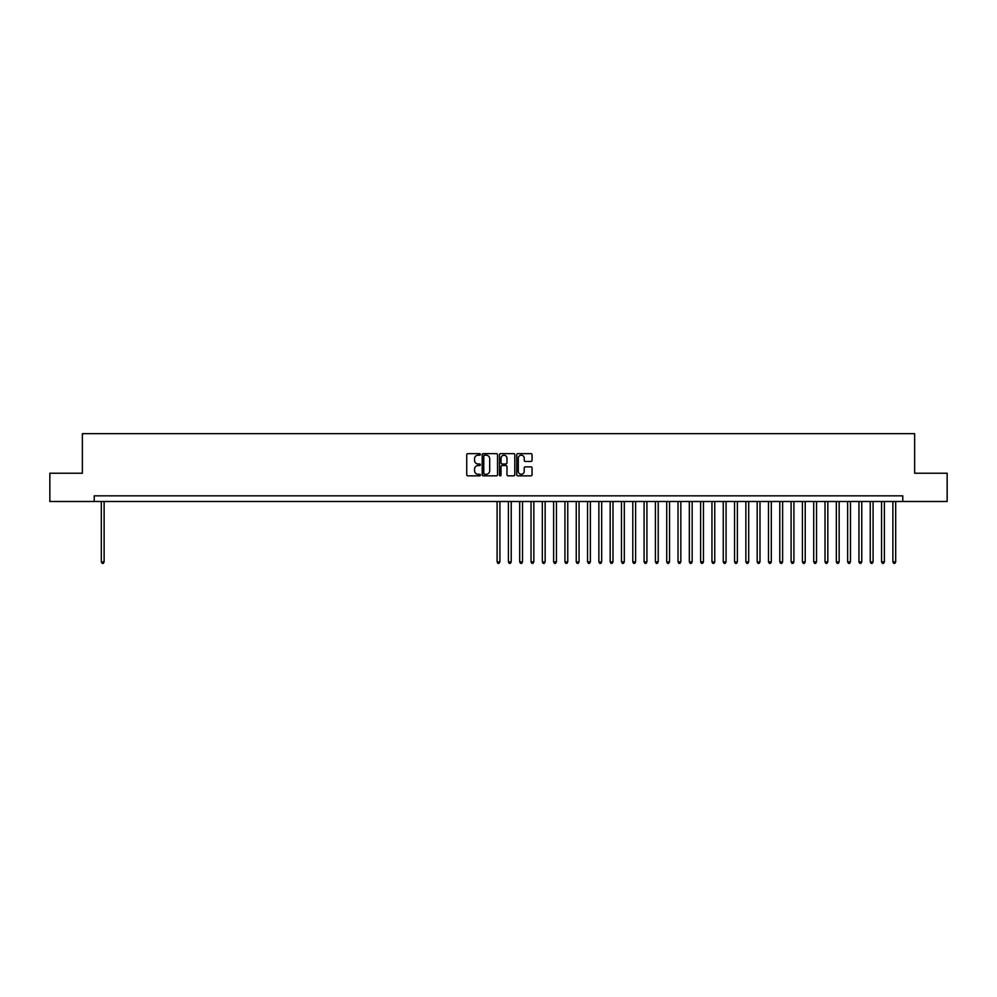 <?xml version="1.0" encoding="UTF-8"?>
<svg xmlns="http://www.w3.org/2000/svg" width="997" height="997" viewBox="0 0 997 997"><rect width="100%" height="100%" fill="white"/><g stroke="black" fill="none" stroke-linecap="round" stroke-linejoin="round"><path stroke-width="1.5" d="M480.404 454.42A0.773 0.773 0 0 0 479.632 453.647L467.842 453.647A1.109 1.109 0 0 0 466.733 454.757L466.733 474.734A1.109 1.109 0 0 0 467.842 475.843L479.632 475.843A0.773 0.773 0 0 0 480.404 475.071A0.773 0.773 0 0 0 479.632 474.285L478.099 474.285A3.552 3.552 0 0 1 474.547 470.734L474.547 469.076A3.552 3.552 0 0 1 478.099 465.524L479.632 465.524A0.773 0.773 0 0 0 480.404 464.739A0.773 0.773 0 0 0 479.632 463.966L478.099 463.966A3.552 3.552 0 0 1 474.547 460.415L474.547 458.757A3.552 3.552 0 0 1 478.099 455.205L479.632 455.205A0.773 0.773 0 0 0 480.404 454.42M530.94 461.474A1.109 1.109 0 0 0 532.049 460.365L532.049 454.757A1.109 1.109 0 0 0 530.94 453.647L517.842 453.647A1.109 1.109 0 0 0 516.733 454.757L516.733 474.734A1.109 1.109 0 0 0 517.842 475.843L530.94 475.843A1.109 1.109 0 0 0 532.049 474.734L532.049 467.967A1.109 1.109 0 0 0 530.94 466.858L525.332 466.858A1.109 1.109 0 0 0 524.223 467.967L524.223 471.319A2.966 2.966 0 0 1 521.257 474.285A2.966 2.966 0 0 1 518.29 471.319L518.29 458.171A2.966 2.966 0 0 1 521.257 455.205A2.966 2.966 0 0 1 524.223 458.171L524.223 460.365A1.109 1.109 0 0 0 525.332 461.474L530.94 461.474M94.229 501.491L49.85 501.491L49.85 473.226L82.365 473.226L82.365 433.645L914.635 433.645L914.635 473.226L947.15 473.226L947.15 501.491L902.771 501.491L902.771 495.845L94.229 495.845L94.229 501.491L902.771 501.491M497.528 454.757A1.109 1.109 0 0 0 496.419 453.647L483.321 453.647A1.109 1.109 0 0 0 482.212 454.757L482.212 474.734A1.109 1.109 0 0 0 483.321 475.843L496.419 475.843A1.109 1.109 0 0 0 497.528 474.734L497.528 454.757M500.581 453.647L513.679 453.647A1.109 1.109 0 0 1 514.788 454.757L514.788 474.734A1.109 1.109 0 0 1 513.679 475.843L508.071 475.843A1.109 1.109 0 0 1 506.962 474.734L506.962 466.633A1.109 1.109 0 0 0 505.853 465.524L502.139 465.524A1.109 1.109 0 0 0 501.03 466.633L501.03 475.071A0.773 0.773 0 0 1 500.245 475.843A0.773 0.773 0 0 1 499.472 475.071L499.472 454.757A1.109 1.109 0 0 1 500.581 453.647M484.542 455.205A0.773 0.773 0 0 0 483.769 455.978L483.769 473.513A0.773 0.773 0 0 0 484.542 474.285L486.15 474.285A3.552 3.552 0 0 0 489.701 470.734L489.701 458.757A3.552 3.552 0 0 0 486.15 455.205L484.542 455.205M506.962 458.221A2.966 2.966 0 0 0 503.996 455.255A2.966 2.966 0 0 0 501.03 458.221L501.03 462.857A1.109 1.109 0 0 0 502.139 463.966L505.853 463.966A1.109 1.109 0 0 0 506.962 462.857L506.962 458.221M101.308 501.491L101.308 561.884L104.124 561.884L104.124 501.491M104.124 561.884L103.277 563.355L102.155 563.355L101.308 561.884M497.092 501.491L497.092 561.884L499.908 561.884L499.908 501.491M499.908 561.884L499.061 563.355L497.939 563.355L497.092 561.884M508.395 501.491L508.395 561.884L511.224 561.884L511.224 501.491M511.224 561.884L510.377 563.355L509.243 563.355L508.395 561.884M519.699 501.491L519.699 561.884L522.528 561.884L522.528 501.491M522.528 561.884L521.68 563.355L520.546 563.355L519.699 561.884M531.015 501.491L531.015 561.884L533.844 561.884L533.844 501.491M533.844 561.884L532.984 563.355L531.862 563.355L531.015 561.884M542.318 501.491L542.318 561.884L545.147 561.884L545.147 501.491M545.147 561.884L544.3 563.355L543.166 563.355L542.318 561.884M553.622 501.491L553.622 561.884L556.451 561.884L556.451 501.491M556.451 561.884L555.603 563.355L554.469 563.355L553.622 561.884M564.938 501.491L564.938 561.884L567.767 561.884L567.767 501.491M567.767 561.884L566.919 563.355L565.785 563.355L564.938 561.884M576.241 501.491L576.241 561.884L579.07 561.884L579.07 501.491M579.07 561.884L578.223 563.355L577.089 563.355L576.241 561.884M587.557 501.491L587.557 561.884L590.374 561.884L590.374 501.491M590.374 561.884L589.526 563.355L588.404 563.355L587.557 561.884M598.861 501.491L598.861 561.884L601.69 561.884L601.69 501.491M601.69 561.884L600.842 563.355L599.708 563.355L598.861 561.884M610.164 501.491L610.164 561.884L612.993 561.884L612.993 501.491M612.993 561.884L612.146 563.355L611.011 563.355L610.164 561.884M621.48 501.491L621.48 561.884L624.309 561.884L624.309 501.491M624.309 561.884L623.449 563.355L622.327 563.355L621.48 561.884M632.783 501.491L632.783 561.884L635.612 561.884L635.612 501.491M635.612 561.884L634.765 563.355L633.631 563.355L632.783 561.884M644.087 501.491L644.087 561.884L646.916 561.884L646.916 501.491M646.916 561.884L646.068 563.355L644.934 563.355L644.087 561.884M655.403 501.491L655.403 561.884L658.232 561.884L658.232 501.491M658.232 561.884L657.384 563.355L656.25 563.355L655.403 561.884M666.706 501.491L666.706 561.884L669.535 561.884L669.535 501.491M669.535 561.884L668.688 563.355L667.554 563.355L666.706 561.884M678.022 501.491L678.022 561.884L680.839 561.884L680.839 501.491M680.839 561.884L679.991 563.355L678.87 563.355L678.022 561.884M689.326 501.491L689.326 561.884L692.155 561.884L692.155 501.491M692.155 561.884L691.307 563.355L690.173 563.355L689.326 561.884M700.629 501.491L700.629 561.884L703.458 561.884L703.458 501.491M703.458 561.884L702.611 563.355L701.477 563.355L700.629 561.884M711.945 501.491L711.945 561.884L714.762 561.884L714.762 501.491M714.762 561.884L713.914 563.355L712.793 563.355L711.945 561.884M723.249 501.491L723.249 561.884L726.078 561.884L726.078 501.491M726.078 561.884L725.23 563.355L724.096 563.355L723.249 561.884M734.552 501.491L734.552 561.884L737.381 561.884L737.381 501.491M737.381 561.884L736.534 563.355L735.4 563.355L734.552 561.884M745.868 501.491L745.868 561.884L748.697 561.884L748.697 501.491M748.697 561.884L747.85 563.355L746.716 563.355L745.868 561.884M757.172 501.491L757.172 561.884L760.001 561.884L760.001 501.491M760.001 561.884L759.153 563.355L758.019 563.355L757.172 561.884M768.488 501.491L768.488 561.884L771.304 561.884L771.304 501.491M771.304 561.884L770.457 563.355L769.335 563.355L768.488 561.884M779.791 501.491L779.791 561.884L782.62 561.884L782.62 501.491M782.62 561.884L781.773 563.355L780.639 563.355L779.791 561.884M791.095 501.491L791.095 561.884L793.924 561.884L793.924 501.491M793.924 561.884L793.076 563.355L791.942 563.355L791.095 561.884M802.411 501.491L802.411 561.884L805.227 561.884L805.227 501.491M805.227 561.884L804.38 563.355L803.258 563.355L802.411 561.884M813.714 501.491L813.714 561.884L816.543 561.884L816.543 501.491M816.543 561.884L815.696 563.355L814.561 563.355L813.714 561.884M825.018 501.491L825.018 561.884L827.846 561.884L827.846 501.491M827.846 561.884L826.999 563.355L825.865 563.355L825.018 561.884M836.333 501.491L836.333 561.884L839.162 561.884L839.162 501.491M839.162 561.884L838.315 563.355L837.181 563.355L836.333 561.884M847.637 501.491L847.637 561.884L850.466 561.884L850.466 501.491M850.466 561.884L849.618 563.355L848.484 563.355L847.637 561.884M858.94 501.491L858.94 561.884L861.769 561.884L861.769 501.491M861.769 561.884L860.922 563.355L859.8 563.355L858.94 561.884M870.256 501.491L870.256 561.884L873.085 561.884L873.085 501.491M873.085 561.884L872.238 563.355L871.104 563.355L870.256 561.884M881.56 501.491L881.56 561.884L884.389 561.884L884.389 501.491M884.389 561.884L883.541 563.355L882.407 563.355L881.56 561.884M892.876 501.491L892.876 561.884L895.692 561.884L895.692 501.491M895.692 561.884L894.845 563.355L893.723 563.355L892.876 561.884"/></g></svg>
